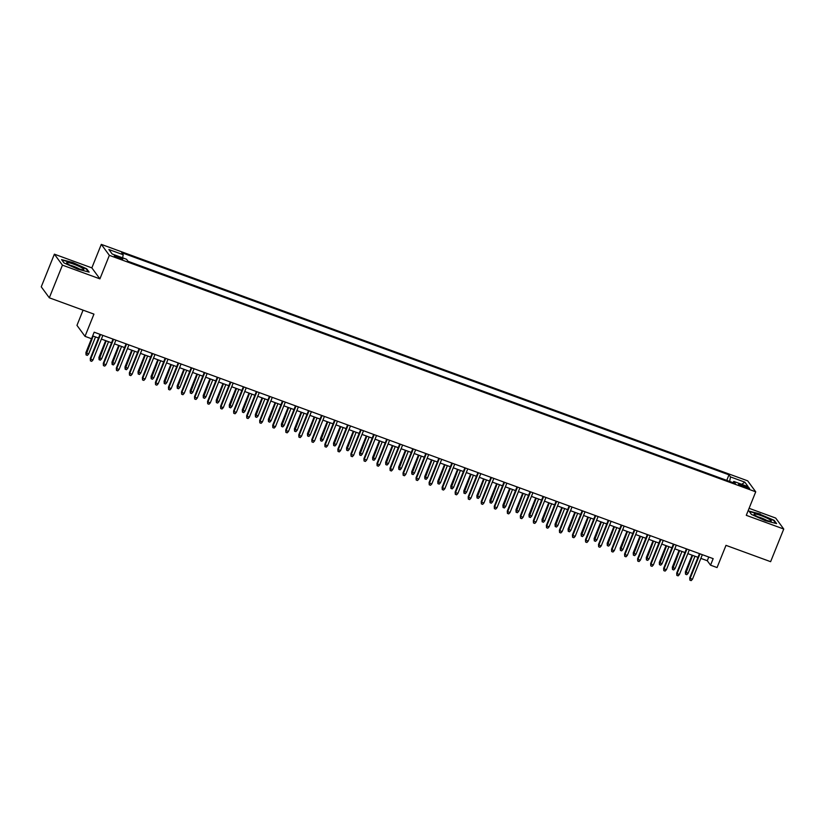 <?xml version="1.0" encoding="UTF-8"?>
<svg xmlns="http://www.w3.org/2000/svg" width="825" height="825" viewBox="0 0 825 825"><rect width="100%" height="100%" fill="white"/><g stroke="black" fill="none" stroke-linecap="round" stroke-linejoin="round"><path stroke-width="1.24" d="M119.233 258.421A4.548 0.639 21.9 0 0 122.76 259.163A4.548 0.639 21.9 0 0 117.841 256.523A4.548 0.639 21.9 0 0 114.314 255.771A4.548 0.639 21.9 0 0 119.233 258.421M83.067 310.159L76.962 325.37L85.016 336.342L91.534 338.724L94.163 332.197L713.171 558.649L710.542 565.177L717.059 567.559L725.99 545.356L770.622 561.681L783.75 529.031L775.686 518.059L749.1 508.324M54.378 254.172L41.25 286.832L49.314 297.804L62.442 265.145L99.907 278.86L109.354 255.348L101.3 244.375L91.843 267.877L54.378 254.172L62.442 265.145M109.354 255.348L755.731 491.813L747.677 480.841L101.3 244.375M744.831 485.915L741.964 484.863A4.403 0.619 21.9 0 0 738.54 484.141A4.403 0.619 21.9 0 0 743.315 486.698L746.182 487.75A4.403 0.619 21.9 0 0 749.595 488.472A4.403 0.619 21.9 0 0 744.831 485.915L744.356 487.08M729.64 481.418L730.507 476.922L728.98 474.839L121.698 252.677L123.214 254.75L108.879 249.511L112.19 254.017L126.524 259.267L128.05 261.339L735.333 483.502L733.817 481.429L732.93 482.625M730.507 476.922L744.841 482.161L748.151 486.668L733.817 481.429M726.815 480.387L128.009 261.288M85.016 336.342L93.947 314.129L49.314 297.804M755.731 491.813L746.285 515.326L783.75 529.031M700.848 558.381L707.283 560.732L710.542 565.177M92.678 335.888L98.515 338.023M101.382 339.075L111.54 342.787M114.417 343.839L124.575 347.562M127.452 348.614L137.61 352.327M140.487 353.378L150.635 357.091M153.512 358.143L163.67 361.866M166.547 362.907L176.705 366.63M179.582 367.682L189.74 371.394M192.607 372.446L202.764 376.159M205.642 377.211L215.799 380.933M218.677 381.985L228.834 385.698M231.701 386.75L241.859 390.462M244.736 391.514L254.894 395.237M257.771 396.289L267.929 400.001M270.796 401.053L280.954 404.766M283.831 405.817L293.989 409.54M296.866 410.582L307.024 414.305M309.901 415.357L320.059 419.069M322.926 420.121L333.083 423.833M335.961 424.885L346.118 428.608M348.996 429.66L359.153 433.373M362.02 434.424L372.178 438.137M375.055 439.189L385.213 442.912M388.09 443.963L398.248 447.676M401.115 448.728L411.273 452.44M414.15 453.492L424.308 457.215M427.185 458.267L437.343 461.979M440.22 463.031L450.368 466.744M453.245 467.796L463.403 471.508M466.28 472.56L476.438 476.283M479.315 477.335L489.472 481.047M492.339 482.099L502.497 485.812M505.374 486.863L515.532 490.586M518.409 491.638L528.567 495.351M531.434 496.403L541.592 500.115M544.469 501.167L554.627 504.89M557.504 505.942L567.662 509.654M570.529 510.706L580.687 514.418M583.564 515.47L593.722 519.183M596.599 520.235L606.757 523.957M609.634 525.009L619.781 528.722M622.658 529.774L632.816 533.486M635.693 534.538L645.851 538.261M648.728 539.313L658.886 543.025M661.753 544.077L671.911 547.79M674.788 548.842L684.946 552.564M687.823 553.616L697.981 557.329M708.768 557.04L707.283 560.732M726.773 480.325L728.98 474.839M123.214 254.75L122.626 257.833M741.737 484.327L744.841 482.161M760.351 514.037L748.987 511.088L751.42 514.398L765.208 520.647L776.572 523.597L774.139 520.297L760.217 514.377M99.907 278.86L91.843 267.877M63.989 262.917L77.777 269.167L89.141 272.116L86.707 268.806L72.92 262.556L61.555 259.607L63.989 262.917M86.501 269.321L86.707 268.806M699.466 553.637L689.731 577.851L690.123 578.387L699.992 553.822M692.464 579.243L691.175 580.625L689.875 580.15L690.123 578.387L692.464 579.243L702.333 554.689M689.875 580.15L689.731 577.851M688.112 573.313L686.812 574.695L685.513 574.221L685.369 571.921L688.112 573.313L694.98 556.225M685.513 574.221L692.629 555.369M685.369 571.921L692.103 555.173M764.094 519.533A9.24 1.289 21.9 0 0 770.87 521.245A9.24 1.289 21.9 0 0 761.258 515.677A9.24 1.289 21.9 0 0 754.246 514.553A9.24 1.289 21.9 0 0 764.094 519.533M766.765 520.441A6.332 0.887 21.9 0 0 761.083 517.832A6.332 0.887 21.9 0 0 757.752 516.811M749.327 511.552L760.32 514.408L773.685 520.462L775.851 523.411M83.284 269.765A9.24 1.289 21.9 0 0 83.438 269.754A9.24 1.289 21.9 0 0 78.035 265.897A9.24 1.289 21.9 0 0 67.196 262.474A9.24 1.289 21.9 0 0 66.815 263.072A9.24 1.289 21.9 0 0 74.528 267.228A9.24 1.289 21.9 0 0 83.284 269.765M79.344 268.95A6.332 0.887 21.9 0 0 70.331 265.33M61.896 260.071L72.889 262.917L86.254 268.981L88.419 271.93M686.431 548.862L676.696 573.086L677.088 573.612L686.957 549.058M679.429 574.468L678.14 575.86L676.84 575.386L677.088 573.612L679.429 574.468L689.308 549.914M676.84 575.386L676.696 573.086M673.396 544.098L663.661 568.312L664.053 568.848L673.932 544.294M666.404 569.704L665.115 571.096L663.805 570.622L664.053 568.848L666.404 569.704L676.273 545.15M663.805 570.622L663.661 568.312M660.371 539.333L650.636 563.547L651.028 564.083L660.897 539.519M653.369 564.939L652.08 566.332L650.781 565.847L651.028 564.083L653.369 564.939L663.238 540.385M650.781 565.847L650.636 563.547M647.336 534.559L637.601 558.783L637.993 559.309L647.862 534.755M640.334 560.175L639.045 561.557L637.746 561.083L637.993 559.309L640.334 560.175L650.213 535.611M637.746 561.083L637.601 558.783M675.077 568.538L673.788 569.931L672.478 569.456L672.344 567.146L675.077 568.538L681.945 551.461M672.478 569.456L679.594 550.605M672.344 567.146L679.068 550.409M662.042 563.774L660.753 565.166L659.453 564.682L659.309 562.382L662.042 563.774L668.91 546.697M659.453 564.682L666.569 545.841M659.309 562.382L666.033 545.645M649.017 559.01L647.718 560.392L646.418 559.917L646.274 557.618L649.017 559.01L655.875 541.922M646.418 559.917L653.534 541.066M646.274 557.618L653.008 540.87M635.982 554.235L634.693 555.627L633.383 555.153L633.239 552.843L635.982 554.235L642.85 537.158M633.383 555.153L640.499 536.302M633.239 552.843L639.973 536.106M634.301 529.794L624.566 554.008L624.958 554.544L634.827 529.99M627.309 555.4L626.01 556.792L624.711 556.318L624.958 554.544L627.309 555.4L637.178 530.846M624.711 556.318L624.566 554.008M622.947 549.471L621.658 550.863L620.359 550.388L620.214 548.078L622.947 549.471L629.815 532.393M620.359 550.388L627.474 531.537M620.214 548.078L626.938 531.341M621.266 525.03L611.542 549.244L611.933 549.78L621.803 525.226M614.274 550.636L612.985 552.028L611.676 551.543L611.933 549.78L614.274 550.636L624.143 526.082M611.676 551.543L611.542 549.244M609.923 544.706L608.623 546.088L607.324 545.614L607.179 543.314L609.923 544.706L616.78 527.629M607.324 545.614L614.439 526.763M607.179 543.314L613.913 526.577M608.242 520.255L598.507 544.479L598.898 545.005L608.768 520.451M601.239 545.872L599.95 547.253L598.651 546.779L598.898 545.005L601.239 545.872L611.119 521.307M598.651 546.779L598.507 544.479M596.887 539.932L595.598 541.324L594.289 540.849L594.144 538.55L596.887 539.932L603.756 522.854M594.289 540.849L601.404 521.998M594.144 538.55L600.878 521.802M595.207 515.491L585.472 539.705L585.863 540.241L595.732 515.687M588.215 541.097L586.915 542.489L585.616 542.015L585.863 540.241L588.215 541.097L598.084 516.543M585.616 542.015L585.472 539.705M583.852 535.167L582.563 536.559L581.264 536.085L581.12 533.775L583.852 535.167L590.721 518.09M581.264 536.085L588.369 517.234M581.12 533.775L587.843 517.038M582.172 510.727L572.437 534.94L572.828 535.477L582.708 510.923M575.18 536.333L573.891 537.725L572.581 537.25L572.828 535.477L575.18 536.333L585.049 511.778M572.581 537.25L572.437 534.94M569.147 505.962L559.412 530.176L559.804 530.712L569.673 506.148M562.145 531.568L560.856 532.95L559.556 532.476L559.804 530.712L562.145 531.568L572.014 507.014M559.556 532.476L559.412 530.176M556.112 501.188L546.377 525.412L546.769 525.938L556.638 501.383M549.12 526.793L547.821 528.186L546.521 527.711L546.769 525.938L549.12 526.793L558.989 502.239M546.521 527.711L546.377 525.412M543.077 496.423L533.342 520.637L533.734 521.173L543.613 496.619M536.085 522.029L534.796 523.421L533.486 522.947L533.734 521.173L536.085 522.029L545.954 497.475M533.486 522.947L533.342 520.637M530.052 491.659L520.317 515.873L520.709 516.409L530.578 491.844M523.05 517.265L521.761 518.657L520.462 518.172L520.709 516.409L523.05 517.265L532.919 492.711M520.462 518.172L520.317 515.873M517.017 486.884L507.282 511.108L507.674 511.634L517.543 487.08M510.015 512.5L508.726 513.882L507.427 513.408L507.674 511.634L510.015 512.5L519.894 487.936M507.427 513.408L507.282 511.108M503.982 482.12L494.247 506.333L494.639 506.87L504.518 482.316M496.99 507.726L495.701 509.118L494.392 508.643L494.639 506.87L496.99 507.726L506.859 483.172M494.392 508.643L494.247 506.333M490.957 477.355L481.222 501.569L481.614 502.105L491.483 477.551M483.955 502.961L482.666 504.353L481.357 503.869L481.614 502.105L483.955 502.961L493.824 478.407M481.357 503.869L481.222 501.569M477.923 472.581L468.188 496.805L468.579 497.331L478.448 472.777M470.92 498.197L469.631 499.579L468.332 499.104L468.579 497.331L470.92 498.197L480.8 473.632M468.332 499.104L468.188 496.805M464.887 467.816L455.153 492.03L455.544 492.566L465.413 468.012M457.896 493.422L456.596 494.814L455.297 494.34L455.544 492.566L457.896 493.422L467.765 468.868M455.297 494.34L455.153 492.03M451.853 463.052L442.118 487.266L442.509 487.802L452.389 463.248M444.861 488.658L443.572 490.05L442.262 489.576L442.509 487.802L444.861 488.658L454.73 464.104M442.262 489.576L442.118 487.266M438.828 458.287L429.093 482.501L429.485 483.037L439.354 458.473M431.826 483.893L430.537 485.275L429.237 484.801L429.485 483.037L431.826 483.893L441.705 459.339M429.237 484.801L429.093 482.501M570.817 530.403L569.528 531.795L568.229 531.31L568.085 529.011L570.817 530.403L577.686 513.325M568.229 531.31L575.345 512.459M568.085 529.011L574.819 512.273M557.793 525.638L556.504 527.02L555.194 526.546L555.05 524.246L557.793 525.638L564.661 508.551M555.194 526.546L562.31 507.695M555.05 524.246L561.784 507.499M544.758 520.864L543.469 522.256L542.159 521.782L542.025 519.472L544.758 520.864L551.626 503.786M542.159 521.782L549.275 502.93M542.025 519.472L548.749 502.734M531.723 516.099L530.434 517.492L529.134 517.007L528.99 514.707L531.723 516.099L538.591 499.022M529.134 517.007L536.25 498.166M528.99 514.707L535.714 497.97M518.698 511.335L517.399 512.717L516.099 512.243L515.955 509.943L518.698 511.335L525.556 494.247M516.099 512.243L523.215 493.391M515.955 509.943L522.689 493.195M505.663 506.56L504.374 507.952L503.064 507.478L502.92 505.168L505.663 506.56L512.531 489.483M503.064 507.478L510.18 488.627M502.92 505.168L509.654 488.431M492.628 501.796L491.339 503.188L490.04 502.714L489.895 500.404L492.628 501.796L499.496 484.718M490.04 502.714L497.155 483.863M489.895 500.404L496.619 483.667M479.603 497.032L478.304 498.413L477.005 497.939L476.86 495.639L479.603 497.032L486.461 479.954M477.005 497.939L484.12 479.088M476.86 495.639L483.594 478.902M466.568 492.257L465.279 493.649L463.97 493.175L463.825 490.875L466.568 492.257L473.437 475.179M463.97 493.175L471.085 474.323M463.825 490.875L470.559 474.127M453.533 487.493L452.244 488.885L450.945 488.41L450.801 486.1L453.533 487.493L460.402 470.415M450.945 488.41L458.061 469.559M450.801 486.1L457.524 469.363M440.509 482.728L439.209 484.12L437.91 483.636L437.766 481.336L440.509 482.728L447.367 465.651M437.91 483.636L445.026 464.784M437.766 481.336L444.5 464.599M427.474 477.964L426.185 479.346L424.875 478.871L424.731 476.572L427.474 477.964L434.342 460.876M424.875 478.871L431.991 460.02M424.731 476.572L431.465 459.824M425.793 453.513L416.058 477.727L416.45 478.263L426.319 453.709M418.801 479.119L417.502 480.511L416.202 480.037L416.45 478.263L418.801 479.119L428.67 454.565M416.202 480.037L416.058 477.727M412.758 448.748L403.023 472.962L403.415 473.498L413.294 448.944M405.766 474.354L404.477 475.747L403.167 475.272L403.415 473.498L405.766 474.354L415.635 449.8M403.167 475.272L403.023 472.962M399.733 443.984L389.998 468.198L390.39 468.734L400.259 444.17M392.731 469.59L391.442 470.982L390.142 470.498L390.39 468.734L392.731 469.59L402.6 445.036M390.142 470.498L389.998 468.198M386.698 439.209L376.963 463.433L377.355 463.959L387.224 439.405M379.696 464.826L378.407 466.207L377.108 465.733L377.355 463.959L379.696 464.826L389.575 440.261M377.108 465.733L376.963 463.433M414.439 473.189L413.15 474.581L411.85 474.107L411.706 471.797L414.439 473.189L421.307 456.112M411.85 474.107L418.956 455.256M411.706 471.797L418.43 455.06M401.404 468.425L400.115 469.817L398.815 469.332L398.671 467.032L401.404 468.425L408.272 451.347M398.815 469.332L405.931 450.491M398.671 467.032L405.395 450.295M388.379 463.66L387.09 465.042L385.78 464.568L385.636 462.268L388.379 463.66L395.247 446.573M385.78 464.568L392.896 445.717M385.636 462.268L392.37 445.521M375.344 458.886L374.055 460.278L372.745 459.803L372.611 457.493L375.344 458.886L382.212 441.808M372.745 459.803L379.861 440.952M372.611 457.493L379.335 440.756M373.663 434.445L363.928 458.659L364.32 459.195L374.199 434.641M366.671 460.051L365.382 461.443L364.073 460.969L364.32 459.195L366.671 460.051L376.54 435.497M364.073 460.969L363.928 458.659M362.309 454.121L361.02 455.513L359.721 455.039L359.576 452.729L362.309 454.121L369.177 437.044M359.721 455.039L366.836 436.188M359.576 452.729L366.3 435.992M360.638 429.681L350.903 453.894L351.295 454.431L361.164 429.866M353.636 455.287L352.347 456.679L351.048 456.194L351.295 454.431L353.636 455.287L363.505 430.733M351.048 456.194L350.903 453.894M349.284 449.357L347.985 450.739L346.686 450.264L346.541 447.965L349.284 449.357L356.142 432.279M346.686 450.264L353.801 431.413M346.541 447.965L353.275 431.228M347.603 424.906L337.868 449.13L338.26 449.656L348.129 425.102M340.601 450.522L339.312 451.904L338.013 451.43L338.26 449.656L340.601 450.522L350.481 425.958M338.013 451.43L337.868 449.13M336.249 444.582L334.96 445.974L333.651 445.5L333.506 443.2L336.249 444.582L343.118 427.505M333.651 445.5L340.766 426.649M333.506 443.2L340.24 426.453M334.568 420.142L324.833 444.355L325.225 444.892L335.105 420.338M327.577 445.748L326.287 447.14L324.978 446.665L325.225 444.892L327.577 445.748L337.446 421.193M324.978 446.665L324.833 444.355M323.214 439.818L321.925 441.21L320.626 440.736L320.482 438.426L323.214 439.818L330.082 422.74M320.626 440.736L327.742 421.884M320.482 438.426L327.205 421.688M321.544 415.377L311.809 439.591L312.201 440.127L322.07 415.573M314.542 440.983L313.252 442.375L311.943 441.901L312.201 440.127L314.542 440.983L324.411 416.429M311.943 441.901L311.809 439.591M310.19 435.053L308.89 436.446L307.591 435.961L307.447 433.661L310.19 435.053L317.048 417.976M307.591 435.961L314.707 417.11M307.447 433.661L314.181 416.924M308.509 410.613L298.774 434.827L299.166 435.363L309.035 410.798M301.507 436.219L300.218 437.601L298.918 437.126L299.166 435.363L301.507 436.219L311.386 411.665M298.918 437.126L298.774 434.827M297.155 430.289L295.866 431.671L294.556 431.197L294.412 428.897L297.155 430.289L304.023 413.201M294.556 431.197L301.672 412.345M294.412 428.897L301.146 412.149M295.474 405.838L285.739 430.052L286.131 430.588L296 406.034M288.482 431.444L287.183 432.836L285.883 432.362L286.131 430.588L288.482 431.444L298.351 406.89M285.883 432.362L285.739 430.052M284.12 425.514L282.831 426.907L281.531 426.432L281.387 424.122L284.12 425.514L290.988 408.437M281.531 426.432L288.647 407.581M281.387 424.122L288.111 407.385M282.439 401.074L272.704 425.287L273.096 425.824L282.975 401.27M275.447 426.68L274.158 428.072L272.848 427.597L273.096 425.824L275.447 426.68L285.316 402.126M272.848 427.597L272.704 425.287M271.085 420.75L269.796 422.142L268.496 421.657L268.352 419.358L271.085 420.75L277.953 403.673M268.496 421.657L275.612 402.806M268.352 419.358L275.086 402.621M269.414 396.309L259.679 420.523L260.071 421.059L269.94 396.495M262.412 421.915L261.123 423.308L259.823 422.823L260.071 421.059L262.412 421.915L272.291 397.361M259.823 422.823L259.679 420.523M258.06 415.986L256.771 417.368L255.461 416.893L255.317 414.593L258.06 415.986L264.928 398.898M255.461 416.893L262.577 398.042M255.317 414.593L262.051 397.846M256.379 391.535L246.644 415.759L247.036 416.285L256.905 391.731M249.387 417.151L248.088 418.533L246.788 418.058L247.036 416.285L249.387 417.151L259.256 392.587M246.788 418.058L246.644 415.759M245.025 411.211L243.736 412.603L242.437 412.129L242.292 409.819L245.025 411.211L251.893 394.133M242.437 412.129L249.542 393.278M242.292 409.819L249.016 393.082M243.344 386.77L233.609 410.984L234.001 411.52L243.88 386.966M236.352 412.376L235.063 413.768L233.753 413.294L234.001 411.52L236.352 412.376L246.221 387.822M233.753 413.294L233.609 410.984M231.99 406.447L230.701 407.839L229.402 407.364L229.257 405.054L231.99 406.447L238.858 389.369M229.402 407.364L236.517 388.513M229.257 405.054L235.981 388.317M230.319 382.006L220.584 406.22L220.976 406.756L230.845 382.192M223.317 407.612L222.028 409.004L220.729 408.519L220.976 406.756L223.317 407.612L233.186 383.058M220.729 408.519L220.584 406.22M218.965 401.682L217.676 403.064L216.367 402.59L216.222 400.29L218.965 401.682L225.833 384.605M216.367 402.59L223.482 383.738M216.222 400.29L222.956 383.553M217.284 377.231L207.549 401.455L207.941 401.981L217.81 377.427M210.282 402.847L208.993 404.229L207.694 403.755L207.941 401.981L210.282 402.847L220.162 378.283M207.694 403.755L207.549 401.455M205.93 396.907L204.641 398.3L203.332 397.825L203.197 395.515L205.93 396.907L212.798 379.83M203.332 397.825L210.447 378.974M203.197 395.515L209.921 378.778M204.249 372.467L194.514 396.681L194.906 397.217L204.786 372.663M197.257 398.073L195.968 399.465L194.659 398.991L194.906 397.217L197.257 398.073L207.127 373.519M194.659 398.991L194.514 396.681M192.895 392.143L191.606 393.535L190.307 393.061L190.162 390.751L192.895 392.143L199.763 375.066M190.307 393.061L197.422 374.21M190.162 390.751L196.886 374.014M191.225 367.702L181.49 391.916L181.882 392.452L191.751 367.898M184.222 393.308L182.933 394.701L181.634 394.226L181.882 392.452L184.222 393.308L194.092 368.754M181.634 394.226L181.49 391.916M179.871 387.379L178.571 388.771L177.272 388.286L177.127 385.987L179.871 387.379L186.728 370.301M177.272 388.286L184.388 369.435M177.127 385.987L183.862 369.249M178.19 362.938L168.455 387.152L168.847 387.688L178.716 363.124M171.188 388.544L169.898 389.926L168.599 389.452L168.847 387.688L171.188 388.544L181.067 363.98M168.599 389.452L168.455 387.152M166.836 382.614L165.547 383.996L164.237 383.522L164.093 381.222L166.836 382.614L173.704 365.527M164.237 383.522L171.352 364.671M164.093 381.222L170.827 364.475M165.155 358.163L155.42 382.377L155.812 382.913L165.681 358.359M158.163 383.769L156.874 385.162L155.564 384.687L155.812 382.913L158.163 383.769L168.032 359.215M155.564 384.687L155.42 382.377M153.801 377.84L152.512 379.232L151.212 378.757L151.068 376.448L153.801 377.84L160.669 360.762M151.212 378.757L158.328 359.906M151.068 376.448L157.792 359.71M152.13 353.399L142.395 377.613L142.787 378.149L152.656 353.595M145.128 379.005L143.839 380.397L142.529 379.923L142.787 378.149L145.128 379.005L154.997 354.451M142.529 379.923L142.395 377.613M140.776 373.075L139.477 374.468L138.177 373.983L138.033 371.683L140.776 373.075L147.634 355.998M138.177 373.983L145.293 355.132M138.033 371.683L144.767 354.946M139.095 348.635L129.36 372.848L129.752 373.385L139.621 348.82M132.093 374.241L130.804 375.633L129.504 375.148L129.752 373.385L132.093 374.241L141.972 349.687M129.504 375.148L129.36 372.848M127.741 368.311L126.452 369.693L125.142 369.218L124.998 366.919L127.741 368.311L134.609 351.223M125.142 369.218L132.258 350.367M124.998 366.919L131.732 350.171M126.06 343.86L116.325 368.084L116.717 368.61L126.586 344.056M119.068 369.476L117.769 370.858L116.469 370.384L116.717 368.61L119.068 369.476L128.937 344.912M116.469 370.384L116.325 368.084M114.706 363.536L113.417 364.928L112.117 364.454L111.973 362.144L114.706 363.536L121.574 346.459M112.117 364.454L119.223 345.603M111.973 362.144L118.697 345.407M113.025 339.096L103.29 363.309L103.682 363.846L113.561 339.292M106.033 364.702L104.744 366.094L103.434 365.619L103.682 363.846L106.033 364.702L115.902 340.147M103.434 365.619L103.29 363.309M101.671 358.772L100.382 360.164L99.082 359.69L98.938 357.38L101.671 358.772L108.539 341.694M99.082 359.69L106.198 340.838M98.938 357.38L105.672 340.642M100 334.331L90.265 358.545L90.657 359.081L100.526 334.517M92.998 359.937L91.709 361.329L90.41 360.845L90.657 359.081L92.998 359.937L102.867 335.383M90.41 360.845L90.265 358.545M88.646 354.007L87.357 355.389L86.047 354.915L85.903 352.615L88.646 354.007L95.514 336.92M86.047 354.915L93.163 336.064M85.903 352.615L91.492 338.714M741.51 485.977L741.964 484.863"/></g></svg>
